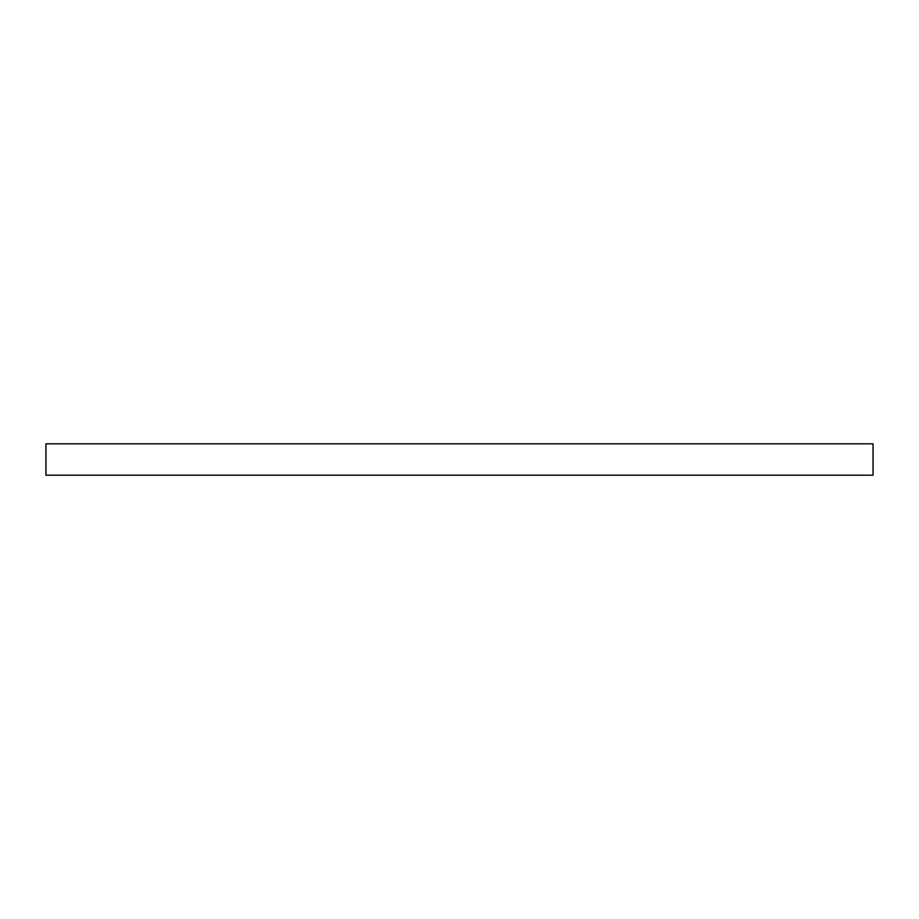 <?xml version="1.0" encoding="UTF-8"?>
<svg xmlns="http://www.w3.org/2000/svg" width="919" height="919" viewBox="0 0 919 919"><rect width="100%" height="100%" fill="white"/><g stroke="black" fill="none" stroke-linecap="round" stroke-linejoin="round"><path stroke-width="1.38" d="M873.05 475.192L45.95 475.192L45.95 443.808L873.05 443.808L873.05 475.192"/></g></svg>
